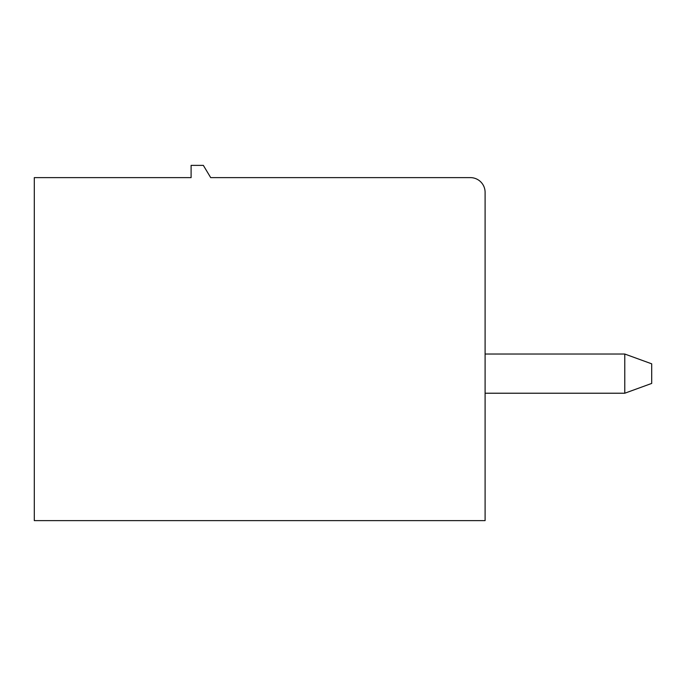<?xml version="1.0" encoding="UTF-8"?>
<svg xmlns="http://www.w3.org/2000/svg" width="686" height="686" viewBox="0 0 686 686"><rect width="100%" height="100%" fill="white"/><g stroke="black" fill="none" stroke-linecap="round" stroke-linejoin="round"><path stroke-width="1.03" d="M34.3 520.623L485.096 520.623L485.096 192.329A14.698 14.698 0 0 0 470.399 177.623L210.696 177.623L203.348 165.377L191.102 165.377L191.102 177.623L34.3 177.623L34.3 520.623M352.801 520.623L485.096 520.623L352.801 520.623M624.775 393.224L651.7 383.423L651.7 363.829L624.775 354.027L624.775 393.224L485.096 393.224L624.775 393.224L651.7 383.423L651.7 363.829L624.775 354.027L485.096 354.027L485.096 300.125M485.096 393.224L485.096 520.623M34.3 490.644L34.3 205.157M624.775 354.027L485.096 354.027"/></g></svg>
